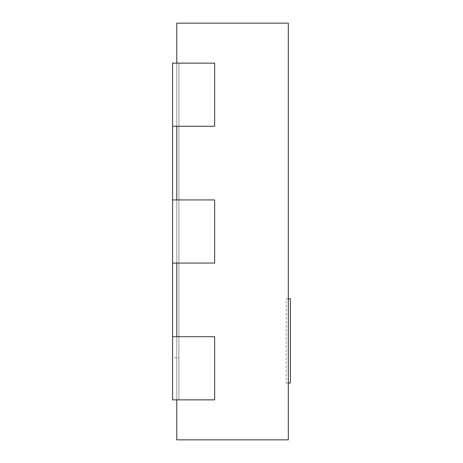 <?xml version="1.0" encoding="UTF-8"?>
<svg xmlns="http://www.w3.org/2000/svg" width="463" height="463" viewBox="0 0 463 463"><rect width="100%" height="100%" fill="white"/><g stroke="black" fill="none" stroke-linecap="round" stroke-linejoin="round"><path stroke-width="0.35" stroke-dasharray="2.31 1.74" d="M176.779 399.864L178.886 399.864L176.779 399.864L176.779 63.136L178.886 63.136L178.886 399.864L172.572 399.864L172.572 336.728L172.572 399.864L172.572 336.728L172.572 399.864L214.664 399.864L214.664 336.728L176.779 336.728L176.779 399.864L214.664 399.864L214.664 336.728L176.779 336.728L214.664 336.728L214.664 399.864L176.779 399.864L214.664 399.864L176.779 399.864L176.779 439.85L288.322 439.85L288.322 23.15L176.779 23.15L176.779 63.136L214.664 63.136L214.664 126.272L214.664 63.136L214.664 126.272L176.779 126.272L176.779 63.136L214.664 63.136L214.664 126.272L176.779 126.272L214.664 126.272L214.664 63.136L176.779 63.136L176.779 126.272L214.664 126.272L214.664 63.136L176.779 63.136L176.779 399.864L176.779 126.272M172.572 263.071L214.664 263.071L172.572 263.071L172.572 199.929L172.572 263.071L172.572 199.929L172.572 263.071L214.664 263.071L214.664 199.929L176.779 199.929L214.664 199.929L214.664 263.071L214.664 199.929L214.664 263.071L176.779 263.071L214.664 263.071L214.664 199.929L176.779 199.929L176.779 263.071L214.664 263.071L176.779 263.071M176.779 63.136L178.886 63.136L178.886 399.864L172.572 399.864L214.664 399.864L214.664 336.728L214.664 399.864L214.664 336.728L176.779 336.728M176.779 199.929L214.664 199.929L172.572 199.929L214.664 199.929L214.664 263.071L214.664 199.929L172.572 199.929M172.572 336.728L214.664 336.728L172.572 336.728L214.664 336.728L214.664 399.864L172.572 399.864L172.572 357.772L178.886 357.772L178.886 399.864L178.886 63.136L178.886 357.772L176.779 357.772M172.572 126.272L214.664 126.272L172.572 126.272L172.572 63.136L178.886 63.136L172.572 63.136L172.572 126.272L214.664 126.272L214.664 63.136L172.572 63.136L214.664 63.136L172.572 63.136L172.572 357.772M290.428 298.843L290.428 383.028M288.322 298.843L286.221 298.843L286.221 383.028L286.221 298.843M288.322 383.028L286.221 383.028"/><path stroke-width="0.69" d="M176.779 399.864L176.779 439.85L288.322 439.85L288.322 23.15L176.779 23.15L176.779 63.136M176.779 199.929L176.779 126.272M176.779 336.728L176.779 263.071M172.572 126.272L214.664 126.272L214.664 63.136L172.572 63.136L172.572 199.929L214.664 199.929L214.664 263.071L172.572 263.071L172.572 336.728L214.664 336.728L214.664 399.864L172.572 399.864L172.572 336.728M172.572 199.929L172.572 263.071M288.322 383.028L290.428 383.028L290.428 298.843L288.322 298.843"/></g></svg>
